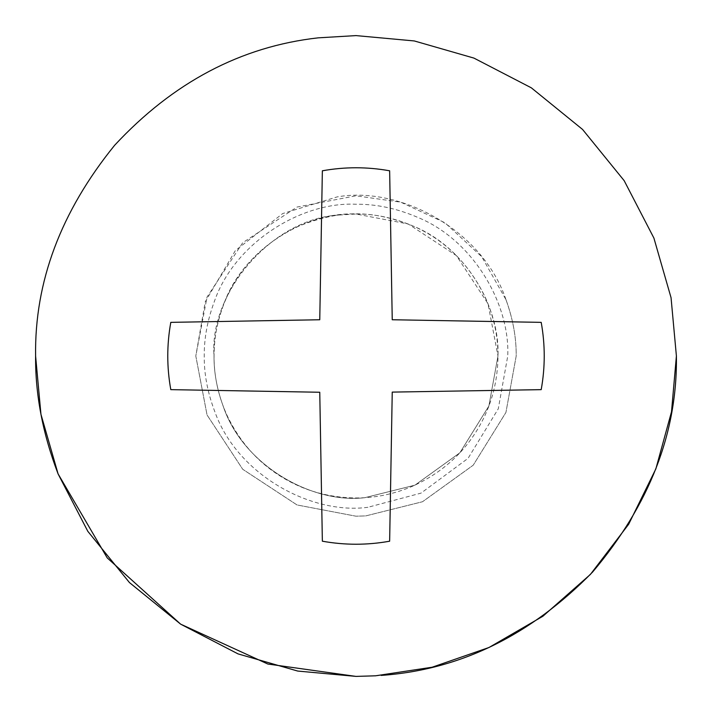 <?xml version="1.0" encoding="UTF-8"?>
<svg xmlns="http://www.w3.org/2000/svg" width="712" height="712" viewBox="0 0 712 712"><rect width="100%" height="100%" fill="white"/><g stroke="black" fill="none" stroke-linecap="round" stroke-linejoin="round"><path stroke-width="0.53" stroke-dasharray="3.56 2.67" d="M375.562 675.804L381.142 675.412M505.974 299.672C512.952 318.896 516.36 337.675 516.2 356L505.929 412.444L473.213 465.203L422.501 501.746L365.781 515.897L356 516.2L297.029 504.95L242.721 469.279L207.05 414.971L195.8 356L207.05 297.029L242.721 242.721L297.029 207.05L356 195.8L400.749 202.172L444.884 222.722L481.757 256.756L505.974 299.672C512.952 318.896 516.36 337.675 516.2 356L505.929 412.444L473.213 465.203L422.501 501.746L365.781 515.897L356 516.2L297.029 504.95L242.721 469.279L207.05 414.971L195.8 356L205.216 301.879L235.316 250.642L282.691 213.555L337.087 196.921C398.898 185.752 482.22 229.05 505.974 299.672L505.974 299.672M339.241 215.015L356 214.018L408.261 223.995L456.392 255.608L488.005 303.739L497.973 356L488.877 406.018L459.881 452.779L414.936 485.166L364.669 497.715C311.838 503.989 242.837 465.176 223.087 405.92C216.902 388.885 213.885 372.243 214.018 356C209.088 292.739 272.135 218.37 339.241 215.015M223.087 405.92C216.902 388.885 213.885 372.243 214.018 356C213.876 339.526 216.982 322.661 223.345 305.395C242.205 250.028 305.065 211.482 356 214.018C375.028 213.814 394.395 217.961 414.108 226.46C466.048 247.865 500.091 307.628 497.973 356L488.877 406.018L459.881 452.779L414.936 485.166L364.669 497.715C311.838 503.989 242.837 465.176 223.087 405.92M367.908 507.291C311.66 514.918 237.39 475.135 214.882 411.83C207.619 392.802 204.068 374.192 204.246 356C204.086 338.396 207.406 320.364 214.205 301.915C234.373 242.73 301.55 201.532 356 204.246C376.337 204.024 397.038 208.456 418.113 217.534C473.631 240.416 510.014 304.3 507.754 356L498.284 408.795L468.06 458.341L420.988 493.14L367.908 507.291M389.642 170.8C367.214 166.759 344.786 166.759 322.358 170.8L319.759 319.75L170.8 322.358C166.759 344.786 166.759 367.214 170.8 389.642L319.759 392.25L322.358 541.2C344.786 545.241 367.214 545.241 389.642 541.2L392.241 392.107L541.2 389.642C545.241 367.214 545.241 344.786 541.2 322.358L392.241 319.75L389.642 170.8M223.345 305.395C216.608 322.812 213.538 341.511 214.125 361.491C214.837 379.861 219.038 397.608 226.727 414.704C239.339 441.493 257.691 462.266 281.774 477.031C304.051 490.755 328.873 497.733 356.249 497.973C375.722 497.946 394.608 493.977 412.898 486.073C442.09 472.724 464.233 452.805 479.336 426.328C490.675 406.579 496.86 384.783 497.893 360.948C498.649 339.224 494.511 318.148 485.468 297.723C469.448 264.348 445.668 240.594 414.108 226.46L414.108 226.46C368.157 207.655 335.245 211.615 297.812 226.496C261.455 244.18 236.633 270.48 223.345 305.395"/><path stroke-width="1.07" d="M375.562 675.804L356 676.4L297.696 671.051L238.066 653.901L180.67 624.175L129.442 582.558L87.825 531.33L58.099 473.934L40.949 414.304L35.6 356C34.496 281.881 60.84 211.642 114.632 145.284C173.132 82.343 240.976 46.529 318.184 37.843L356 35.6L414.304 40.949L473.934 58.099L531.33 87.825L582.558 129.442L624.175 180.67L653.901 238.066L671.051 297.696L676.4 356L671.514 411.767L655.859 468.879L628.669 524.246L590.417 574.406L542.9 616.236L489.002 647.493L432.122 667.224L375.562 675.804L356 676.4L267.828 664.029L180.643 624.157L107.227 557.905L58.072 473.872C42.729 433.697 35.244 394.412 35.6 356C34.496 281.881 60.84 211.642 114.632 145.284C173.132 82.343 240.976 46.529 318.184 37.843L356 35.6L414.304 40.949L473.934 58.099L531.33 87.825L582.558 129.442L624.175 180.67L653.901 238.066L671.051 297.696L676.4 356C677.513 432.629 649.575 504.648 592.58 572.065C530.565 635.416 460.086 669.867 381.142 675.412M170.8 322.358L319.759 319.75L322.358 170.8C344.786 166.759 367.214 166.759 389.642 170.8L392.241 319.75L541.2 322.358C545.241 344.786 545.241 367.214 541.2 389.642L392.241 392.107L389.642 541.2C367.214 545.241 344.786 545.241 322.358 541.2L319.759 392.25L170.8 389.642C166.759 367.214 166.759 344.786 170.8 322.358"/></g></svg>
